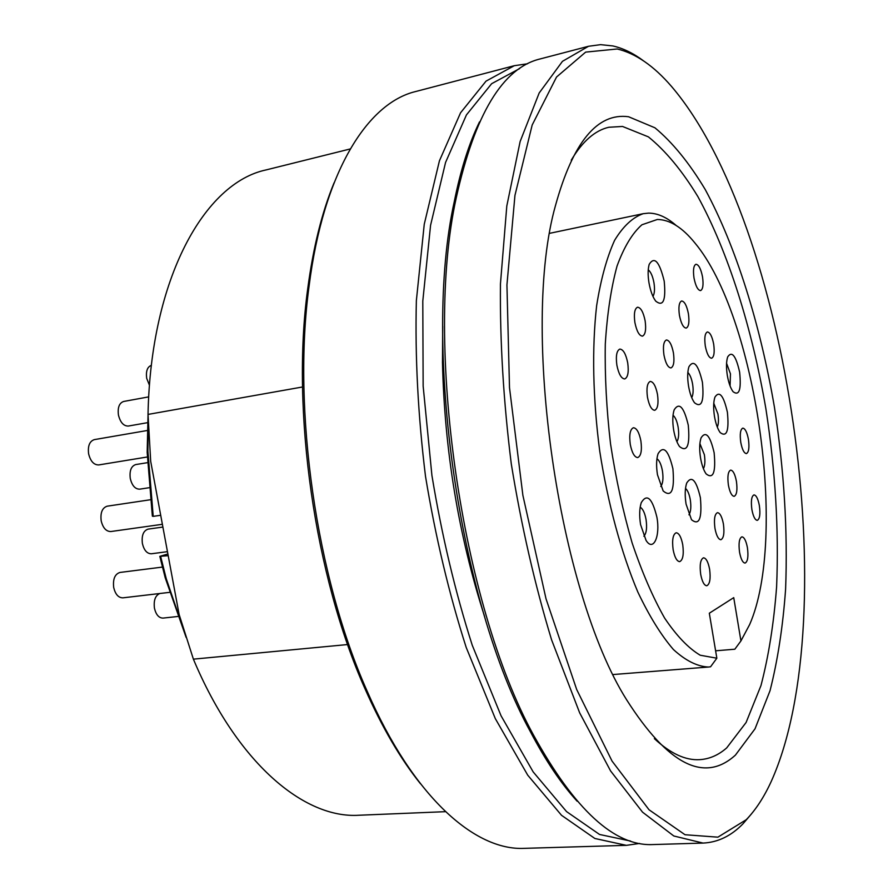 <?xml version="1.0" encoding="UTF-8"?>
<svg xmlns="http://www.w3.org/2000/svg" width="893" height="893" viewBox="0 0 893 893"><rect width="100%" height="100%" fill="white"/><g stroke="black" fill="none" stroke-linecap="round" stroke-linejoin="round"><path stroke-width="1.34" d="M751.582 813.757L743.143 823.625C731.289 835.915 717.916 842.389 703.037 843.081L673.802 835.982L642.536 812.161L610.589 770.938L579.646 712.815L551.561 639.756C534.818 584.647 521.4 526.066 511.298 464.003C503.518 401.616 499.89 341.628 500.437 284.03L506.8 206.015L520.128 141.54L539.171 92.995L562.467 61.327L588.52 46.28L600.621 44.65L612.877 45.945C623.091 48.267 633.249 53.189 643.362 60.735M617.253 48.981C635.716 53.413 653.788 65.881 671.469 86.387C788.954 223.808 845.37 616.293 771.329 781.241C764.107 797.047 755.746 809.873 746.247 819.707L717.894 837.165L685.031 834.732L649.044 809.784L612.04 761.07L576.688 689.519L546.014 598.79L522.885 495.347L509.501 387.685L506.934 284.956L514.948 195.4L532.183 124.998L556.54 77.021L585.652 52.118L617.253 48.981M571.241 160.193C582.426 141.407 594.95 130.434 608.814 127.264L622.533 126.46L648.396 136.875C665.642 150.828 682.129 170.719 697.857 196.56C728.297 252.194 752.107 328.378 765.904 408.871C775.381 470.377 778.953 529.661 776.609 586.734C773.863 623.18 768.65 656.121 760.981 685.545L746.09 722.493L726.701 747.899C718.485 755.121 709.489 759.039 699.699 759.664C685.5 760.523 670.397 753.513 654.379 738.645M735.43 755.098C704.343 783.34 668.042 764.866 626.54 699.665C558.158 591.155 520.452 328.803 555.513 205.435C573.038 142.043 597.395 112.485 628.594 116.76L654.937 127.799C672.474 142.322 689.24 162.894 705.224 189.517C736.145 246.781 760.334 324.829 774.432 407.208C784.121 470.142 787.838 530.833 785.594 589.302C782.904 626.663 777.703 660.463 770.023 690.724L755.031 728.8L735.43 755.098M676.18 225.482C666.859 217.289 657.661 213.159 648.564 213.114L643.228 213.684C632.702 217.345 623.169 226.23 614.607 240.329C606.849 257.418 600.866 279.152 596.658 305.529C591.825 347.846 592.829 398.791 599.761 451.289C607.887 503.63 621.282 552.789 637.836 592.037C649.3 616.148 661.166 635.314 673.422 649.535C685.601 660.664 697.254 666.491 708.383 667.038L710.571 666.781L716.845 658.208L700.224 655.228C688.458 648.251 676.593 635.861 664.615 618.079C652.85 597.305 642.011 572.234 632.11 542.877C623.057 511.622 615.869 478.648 610.544 443.933C606.503 409.15 604.751 375.841 605.298 344.017C607.173 313.934 611.091 287.948 617.052 266.036C624.017 247.015 632.3 233.263 641.911 224.779L657.337 219.477C669.795 219.611 682.297 227.414 694.843 242.896C756.036 315.888 787.849 537.206 749.685 624.475L740.933 640.917L734.839 649.211L715.606 650.807M702.545 276.964C703.606 284.822 702.936 289.365 700.558 290.605C697.813 290.258 695.625 286.017 693.984 277.902C692.935 270.021 693.593 265.478 695.96 264.261C698.728 264.618 700.927 268.86 702.545 276.964M747.43 547.722C748.546 556.562 747.765 561.686 745.075 563.092C742.73 562.78 740.889 559.152 739.549 552.209C738.433 543.335 739.214 538.211 741.893 536.827C744.249 537.139 746.09 540.778 747.43 547.722M759.385 505.717C760.468 514.156 759.764 519.034 757.275 520.362C755.009 520.05 753.212 516.444 751.884 509.546C750.801 501.073 751.504 496.184 753.982 494.889C756.271 495.202 758.068 498.819 759.385 505.717M748.434 439.378C749.506 447.572 748.825 452.316 746.403 453.599C744.048 453.276 742.161 449.536 740.766 442.359C739.705 434.132 740.375 429.388 742.786 428.127C745.164 428.461 747.05 432.212 748.434 439.378M723.419 524.035C724.558 533.054 723.71 538.289 720.885 539.729C718.352 539.417 716.376 535.621 714.958 528.355C713.82 519.302 714.657 514.067 717.481 512.66C720.026 512.984 722.002 516.768 723.419 524.035M657.505 394.505C658.688 403.569 657.75 408.827 654.703 410.3C651.589 409.987 649.178 405.634 647.47 397.24C646.298 388.154 647.224 382.885 650.26 381.434C653.397 381.757 655.819 386.122 657.505 394.505M645.137 320.844C646.298 329.617 645.405 334.708 642.469 336.136C639.221 335.813 636.698 331.27 634.89 322.507C633.729 313.722 634.622 308.621 637.546 307.214C640.817 307.56 643.351 312.103 645.137 320.844M627.712 362.848C628.918 372.068 627.924 377.438 624.709 378.956C621.316 378.643 618.704 374.055 616.873 365.204C615.668 355.95 616.661 350.581 619.854 349.085C623.281 349.409 625.904 353.996 627.712 362.848M713.686 344.196C714.757 352.288 714.065 356.966 711.609 358.238C708.964 357.903 706.854 353.829 705.303 346.015C704.231 337.889 704.923 333.212 707.368 331.962C710.035 332.308 712.145 336.382 713.686 344.196M640.884 440.896C642.112 450.452 641.062 456.01 637.725 457.573C634.488 457.272 631.998 452.885 630.268 444.424C629.052 434.835 630.101 429.276 633.416 427.736C636.687 428.06 639.176 432.446 640.884 440.896M736.435 481.416C737.54 490.011 736.781 494.99 734.169 496.341C731.724 496.028 729.804 492.266 728.387 485.044C727.293 476.416 728.041 471.437 730.653 470.109C733.108 470.432 735.039 474.205 736.435 481.416M673.434 352.925C674.572 361.542 673.746 366.543 670.944 367.927C667.953 367.603 665.62 363.295 663.945 354.99C662.807 346.339 663.633 341.338 666.424 339.965C669.426 340.311 671.77 344.631 673.434 352.925M688.425 313.823C689.519 322.038 688.782 326.805 686.192 328.099C683.335 327.776 681.08 323.5 679.417 315.285C678.323 307.036 679.06 302.269 681.627 300.986C684.518 301.332 686.784 305.607 688.425 313.823M682.743 544.763C683.96 554.441 682.933 560.078 679.673 561.641C676.838 561.329 674.65 557.332 673.132 549.664C671.927 539.941 672.942 534.304 676.18 532.764C679.048 533.088 681.236 537.084 682.743 544.763M709.611 569.254C710.795 578.742 709.846 584.245 706.765 585.775C704.153 585.462 702.121 581.644 700.692 574.333C699.509 564.822 700.458 559.308 703.517 557.801C706.151 558.125 708.182 561.943 709.611 569.254M640.181 507.179C642.837 508.753 644.791 512.872 646.052 519.514C647.191 527.785 646.465 533.355 643.864 536.235M640.571 524.593L646.041 540.365C653.308 552.175 660.474 536.313 656.902 517.237C652.203 498.06 646.99 493.193 641.263 502.647C639.433 508.452 639.198 515.763 640.571 524.593M656.947 458.723C659.414 460.487 661.244 464.539 662.427 470.868C663.499 478.369 662.941 483.571 660.753 486.462M657.471 474.763L663.153 490.949C671.48 497.825 674.728 490.424 672.909 468.747C668.399 450.05 663.443 445.06 658.052 453.767C656.333 459.214 656.143 466.213 657.471 474.763M648.24 269.82C650.818 271.885 652.727 276.227 653.977 282.858C654.915 289.176 654.58 293.685 652.95 296.376M648.977 282.791C650.417 290.817 652.649 296.923 655.696 301.108C663.22 307.092 666.055 300.439 664.202 281.139C659.425 261.537 654.424 255.956 649.189 264.373C647.86 269.094 647.782 275.234 648.977 282.791M685.511 488.404C687.655 490.279 689.251 494.063 690.3 499.756C691.305 506.789 690.858 511.812 688.961 514.814M686.07 504.099L691.506 519.715C699.241 525.921 702.199 518.565 700.38 497.658C696.261 480.099 691.707 475.221 686.706 483.035C684.953 488.382 684.741 495.403 686.07 504.099M726.567 363.295L730.452 373.854L730.072 385.966M727.326 375.484C728.621 382.796 730.541 388.198 733.075 391.703C739.225 396.258 741.402 389.728 739.627 372.135C735.91 355.727 731.936 350.648 727.695 356.876C726.243 361.364 726.121 367.57 727.326 375.484M713.764 403.189L717.927 414.028C718.798 419.833 718.586 424.175 717.291 427.077M714.489 416.484C715.751 423.639 717.637 428.997 720.16 432.558C726.779 437.581 729.19 430.794 727.393 412.198C723.553 395.432 719.401 390.397 714.936 397.117C713.384 401.861 713.239 408.324 714.489 416.484M699.889 443.564L704.365 454.682C705.303 461.067 704.979 465.733 703.405 468.702M700.547 458.009C701.775 464.996 703.639 470.287 706.117 473.893C713.273 479.463 715.94 472.408 714.132 452.718C710.147 435.561 705.805 430.593 701.083 437.827C699.431 442.861 699.252 449.592 700.547 458.009M673.032 415.245C675.32 417.176 677.028 421.139 678.133 427.155C679.126 433.965 678.713 438.809 676.894 441.689M673.657 430.024C674.929 437.202 676.872 442.694 679.495 446.511C687.175 452.662 690.099 445.551 688.269 425.18C683.938 406.951 679.227 401.861 674.148 409.887C672.529 415.022 672.373 421.73 673.657 430.024M687.833 372.459C689.965 374.524 691.562 378.409 692.6 384.113C693.515 390.286 693.225 394.795 691.729 397.653M688.536 386.055C689.842 393.422 691.829 399.004 694.508 402.765C701.597 408.291 704.231 401.459 702.411 382.271C698.237 364.478 693.738 359.299 688.938 366.722C687.431 371.555 687.297 378.007 688.536 386.055M162.894 527.06L148.104 529.125C143.382 530.688 141.474 535.487 142.389 543.513C144.041 550.322 147.044 553.738 151.375 553.772L167.46 551.662M147.468 462.674L135.736 464.561C131.171 466.124 129.351 470.778 130.278 478.536C132.041 485.636 135.178 489.185 139.71 489.163L149.053 487.734M148.718 396.872L123.647 401.47C119.249 403.011 117.519 407.532 118.445 415.033C120.309 422.445 123.602 426.117 128.313 426.05L147.602 422.668M147.312 430.493L94.312 439.624C89.568 441.242 87.67 445.987 88.619 453.834C90.494 461.29 93.888 464.996 98.766 464.929L147.278 456.993M162.403 567.088L119.975 572.446C114.862 574.076 112.775 579.11 113.701 587.538C115.364 594.358 118.423 597.797 122.888 597.841L169.48 592.372M150.258 499.767L107.182 506.186C102.248 507.816 100.25 512.705 101.188 520.842C102.952 527.975 106.178 531.536 110.855 531.536L162.381 524.303M159.814 593.499C155.315 595.497 153.529 600.386 154.444 608.2C156.007 614.719 158.854 618.023 163.006 618.101L177.696 616.494M151.419 365.326C147.356 366.822 145.782 371.153 146.686 378.308L149.477 385.329M716.845 658.208L709.321 613.223L733.733 597.64L740.933 640.917M168.197 555.669L159.825 556.35L167.884 553.984M160.707 515.283L153.216 516.355L147.903 451.155L148.294 422.054M148.037 414.832L147.178 452.304L152.368 516.199L153.216 516.355M186.112 637.368L165.216 577.782L159.825 556.35M184.427 632.065L166.232 578.675L160.707 556.64M484.553 616.404C458.533 535.387 444.502 450.574 442.459 361.989L443.174 362M347.634 644.545L193.39 659.157L179.113 614.462L150.694 461.324L148.026 414.419L302.526 386.982M445.484 811.67L358.919 815.242C304.078 818.814 236.935 762.979 193.39 659.157M577.146 801.222C561.184 783.764 545.634 760.657 530.509 731.914C459.047 602.273 422.233 346.049 454.291 201.528C460.699 169.692 469.104 143.148 479.508 121.894M442.481 362.123L442.716 326.291M420.413 783.686C400.466 758.849 382.025 727.282 365.092 688.983C314.849 576.945 290.995 410.959 307.65 289.31C313.119 247.796 321.915 212.311 334.06 182.853M639.589 843.45L626.35 845.347L524.358 848.35C474.92 850.873 413.292 797.036 367.257 691.394C316.401 577.95 292.201 409.563 309.045 286.385C323.467 172.059 367.436 103.041 415.591 91.544L514.29 65.702L527.529 63.783M626.35 845.347L594.872 838.482L561.518 815.298L527.73 775.169L495.302 718.586L466.213 647.47C449.034 593.834 435.471 536.793 425.503 476.337C418.036 415.524 414.988 356.966 416.361 300.662L424.253 224.232L439.434 160.807L460.554 112.786L486.026 81.14L514.29 65.702M703.037 843.081L652.805 844.566C614.551 846.352 574.779 809.851 533.512 735.062C461.257 603.914 423.885 343.861 456.278 197.666C474.819 114.282 502.692 68.058 539.908 59.005L588.52 46.28M630.625 841.072L599.538 834.464L566.564 811.603L533.154 771.876L501.062 715.795L472.252 645.248C455.24 592.026 441.801 535.409 431.911 475.411L423.148 386.1L422.791 301.097L430.571 225.293L445.562 162.448L466.436 114.918L491.641 83.696L519.603 68.594M148.026 414.419C150.66 278.013 204.787 182.708 266.17 169.904L350.235 148.952M165.216 577.782L166.232 578.675M147.178 452.304L147.903 451.155M365.092 688.983L367.257 691.394M307.65 289.31L309.045 286.385M643.228 213.684L549.764 233.296M708.383 667.038L613.178 674.539M530.509 731.914L533.512 735.062M454.291 201.528L456.278 197.666"/></g></svg>

